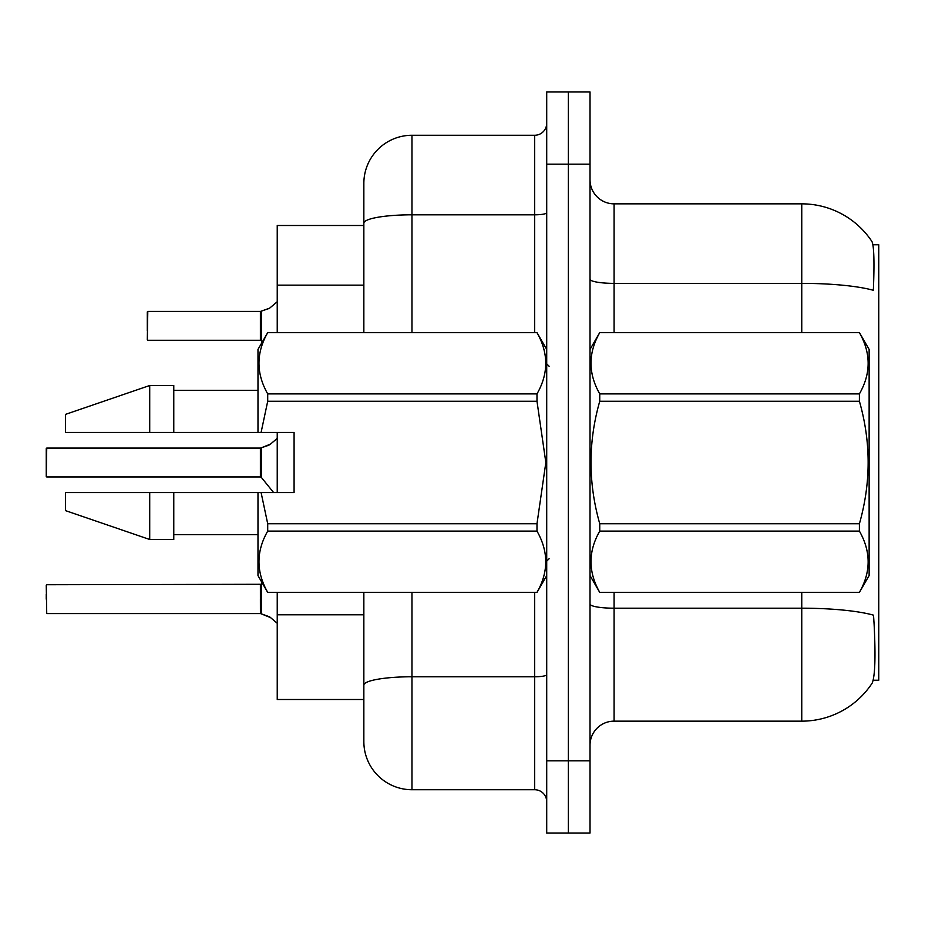 <?xml version="1.0" encoding="UTF-8"?>
<svg xmlns="http://www.w3.org/2000/svg" width="925" height="925" viewBox="0 0 925 925"><rect width="100%" height="100%" fill="white"/><g stroke="black" fill="none" stroke-linecap="round" stroke-linejoin="round"><path stroke-width="1.39" d="M873.223 680.245L878.75 680.245L878.75 244.755L872.923 244.755M363.849 225.503L277.234 225.503L277.234 332.572M363.849 715.141L363.849 699.497L277.234 699.497L277.234 592.428M277.234 492.574L277.234 432.426M590.023 745.215A24.062 24.062 0 0 1 614.084 721.153L801.755 721.153A84.21 84.21 0 0 0 872.159 683.147L871.685 683.864L872.159 683.147C875.05 676.36 875.709 656.947 874.148 624.907L873.524 615.171A84.21 14.627 180 0 0 801.755 608.199L801.755 592.428M568.366 760.847L568.366 833.032L590.023 833.032L590.023 760.847L568.366 760.847L568.366 833.032L546.71 833.032L546.71 760.847L568.366 760.847L568.366 164.153L568.366 760.847M546.71 760.847L546.71 91.968L568.366 91.968L568.366 164.153L568.366 91.968L590.023 91.968L590.023 760.847M801.755 332.572L801.755 283.374A84.21 14.627 180 0 1 873.35 290.3C874.495 262.584 874.044 246.339 871.974 241.575L871.974 241.575A84.21 84.21 0 0 0 801.755 203.847A84.21 84.21 0 0 1 871.685 241.136A84.21 84.21 0 0 0 801.755 203.847L614.084 203.847A24.062 24.062 0 0 1 590.023 179.785A24.062 24.062 0 0 0 614.084 203.847L614.084 332.572M411.972 592.428L411.972 789.73A48.123 48.123 0 0 1 363.849 741.607L363.849 592.428M363.849 741.607A48.123 48.123 0 0 0 411.972 789.73L534.685 789.73A12.025 12.025 0 0 1 546.71 801.755A12.025 12.025 0 0 0 534.685 789.73L534.685 592.428M363.849 332.572L363.849 183.393A48.123 48.123 0 0 1 411.972 135.27L534.685 135.27A12.025 12.025 0 0 0 546.71 123.245M363.849 693.484L363.849 685.124A48.123 8.36 180 0 1 411.972 676.765L534.685 676.765A12.025 2.093 0 0 0 546.71 674.683M363.849 183.393L363.849 209.859M46.25 599.169L46.25 594.347M270.748 617.669L260.584 613.587L269.649 616.859L277.234 623.265M46.25 448.556L46.25 476.456L46.736 448.082L260.387 448.082A1.203 1.203 0 0 0 260.584 448.082L261.336 447.792L260.584 448.082A1.203 1.203 180 0 1 260.411 448.093L260.387 476.942L260.387 448.082M277.234 438.404L269.649 444.809L261.336 447.792L268.551 445.295L261.336 447.792L261.324 477.381L260.387 476.942L260.387 462.5M147.306 321.033L147.792 311.413L260.387 311.413A1.203 1.203 0 0 0 260.584 311.413L261.336 311.135L260.584 311.413A1.203 1.203 180 0 1 260.411 311.424L260.387 340.273L260.387 311.413M277.234 301.735L269.649 308.141L261.336 311.135L268.551 308.638L261.336 311.135L261.324 340.712L260.387 340.273L260.387 325.831M270.748 444L261.336 447.792L269.649 444.798M590.023 349.419L599.747 332.572L859.406 332.572L869.13 349.419L869.13 575.581L859.406 592.358C871.049 572.032 871.049 551.612 859.406 531.112L599.747 531.112C588.092 551.45 588.092 571.858 599.747 592.358L859.406 592.428M859.406 332.572L599.747 332.642C588.092 352.968 588.092 373.388 599.747 393.888L599.747 401.253C588.092 441.988 588.092 482.815 599.747 523.747L599.747 531.112M599.747 393.888L859.406 393.888C871.049 373.55 871.049 353.142 859.406 332.642M859.406 393.888L859.406 401.253L599.747 401.253M599.747 523.747L859.406 523.747C871.049 482.815 871.049 441.988 859.406 401.253M859.406 523.747L859.406 531.112M590.023 575.581L599.747 592.428M599.747 592.358L859.406 592.358M261.093 432.426L294.081 432.426L294.081 492.574L261.093 492.574L267.707 523.747L536.986 523.747L545.842 462.5L536.986 401.253L267.707 401.253L261.093 432.426L257.983 432.426L257.983 349.419L267.707 332.642C256.063 352.968 256.063 373.388 267.707 393.888L536.986 393.888C548.641 373.55 548.641 353.142 536.986 332.642L267.707 332.642M536.986 523.747L536.986 531.112L267.707 531.112C256.063 551.45 256.063 571.858 267.707 592.358L536.986 592.358C548.641 572.032 548.641 551.612 536.986 531.112M261.093 492.574L257.983 492.574L257.983 575.581L267.707 592.428M267.707 523.747L267.707 531.112M257.983 492.574L173.773 492.574L173.773 539.495L149.711 539.495L149.711 492.574L65.502 492.574L65.502 510.623L149.711 539.495M173.773 492.574L130.009 492.574M65.502 492.574L103.843 492.574M546.71 349.419L536.986 332.642M536.986 393.888L536.986 401.253M267.707 592.358L536.986 592.358M267.707 393.888L267.707 401.253M149.711 385.505L149.711 432.426L65.502 432.426L65.502 414.377L149.711 385.505L173.773 385.505L173.773 432.426L257.983 432.426M149.711 432.426L173.773 432.426M123.464 432.426L110.364 432.426M46.25 585.213L46.736 613.587L260.387 613.587A1.203 1.203 180 0 1 260.584 613.587A1.203 1.203 -0 0 0 260.411 613.576L260.387 599.169M269.649 308.141L261.336 311.135M147.306 330.653L147.306 311.898M363.849 285.154L277.234 285.154M363.849 614.778L277.234 614.778M801.755 721.153L801.755 608.199L614.084 608.199L614.084 721.153M871.974 241.575A84.21 84.21 0 0 0 801.755 203.847L801.755 283.374L614.084 283.374A24.062 4.174 -0 0 1 590.023 279.2M590.023 164.153L546.71 164.153M614.084 592.428L614.084 608.199A24.062 4.174 0 0 1 590.023 604.013M411.972 135.27L411.972 214.808L534.685 214.808L534.685 135.27M363.849 223.156A48.123 8.36 180 0 1 411.972 214.808L411.972 332.572M534.685 332.572L534.685 214.808A12.025 2.093 0 0 0 546.71 212.715M46.736 584.727L261.324 584.288L261.336 613.865M260.387 584.727L260.411 613.576M46.736 448.082L46.25 476.456M147.792 311.413L147.306 339.787M549.115 366.254L546.71 363.849M546.71 575.581L536.986 592.428M173.773 534.685L257.983 534.685M267.707 332.572L536.986 332.572M173.773 390.315L257.983 390.315M549.115 558.746L546.71 561.151M261.324 584.288L262.307 583.074M46.736 476.942L260.387 476.942M261.324 477.381L273.627 492.574M147.792 340.273L260.387 340.273M261.324 340.712L262.307 341.926"/></g></svg>
